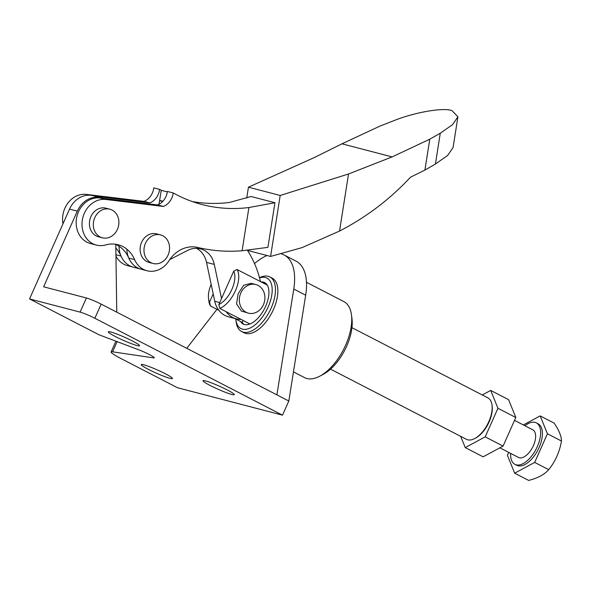 <?xml version="1.0" encoding="UTF-8"?>
<svg xmlns="http://www.w3.org/2000/svg" width="591" height="591" viewBox="0 0 591 591"><rect width="100%" height="100%" fill="white"/><g stroke="black" fill="none" stroke-linecap="round" stroke-linejoin="round"><path stroke-width="0.89" d="M145.46 243.337A14.782 12.655 -75.4 0 1 160.516 234.878A14.782 12.655 -75.4 0 1 168.103 255.024A14.782 12.655 -75.4 0 1 153.047 263.483A14.782 12.655 -75.4 0 1 145.46 243.337M153.047 263.483L149.161 262.47A14.782 12.655 -75.4 0 1 141.574 242.325A14.782 12.655 -75.4 0 1 156.63 233.866L160.516 234.878M192.378 201.583A166.935 142.941 104.6 0 0 198.827 202.536A166.935 142.941 104.6 0 0 229.471 202.454L251.094 196.507L274.948 202.735L248.907 207.537A166.935 142.941 -75.4 0 1 218.264 207.611A166.935 142.941 -75.4 0 1 201.996 204.523A166.935 142.941 -75.4 0 1 173.215 192.962A15.558 13.32 -75.4 0 1 163.471 206.451L105.841 199.477A23.337 19.983 104.6 0 0 82.57 218.759A23.337 19.983 104.6 0 0 96.318 245.073A23.337 19.983 104.6 0 0 98.594 245.509A23.337 19.983 104.6 0 0 105.649 244.933A31.116 26.647 -75.4 0 1 118.097 244.74A31.116 26.647 -75.4 0 1 134.608 259.604A23.337 19.983 104.6 0 0 146.996 270.752A23.337 19.983 104.6 0 0 149.272 271.18A23.337 19.983 104.6 0 0 168.93 260.816A31.116 26.647 -75.4 0 1 197.66 247.452A191.543 164.01 104.6 0 0 213.159 250.207A191.543 164.01 104.6 0 0 242.103 250.754L267.922 247.356L274.948 202.735M96.318 245.073L90.489 243.551A23.337 19.983 -75.4 0 1 76.741 217.237A23.337 19.983 -75.4 0 1 100.005 197.955L157.642 204.929A15.558 13.32 104.6 0 0 167.386 191.44L173.215 192.962M62.986 223.834A23.337 19.983 -75.4 0 1 86.397 194.402L144.034 201.376A15.558 13.32 104.6 0 0 153.778 187.886L159.607 189.408A15.558 13.32 -75.4 0 1 149.863 202.898L95.55 196.323M115.836 248.043A31.116 26.647 -75.4 0 1 121 256.051A23.337 19.983 104.6 0 0 133.389 267.191L141.16 269.223A23.337 19.983 -75.4 0 1 128.779 258.075A31.116 26.647 104.6 0 0 115.134 244.172M135.664 267.627A23.337 19.983 104.6 0 1 133.389 267.191L127.553 265.669A23.337 19.983 -75.4 0 1 115.954 256.162M248.449 187.184L280.193 195.473L348.527 173.976L392.114 156.903L429.775 139.188L440.273 133.204L452.536 124.664L457.914 116.826L451.952 110.576C442.807 107.34 414.018 112.416 393.237 120.919L379.836 126.142L341.967 143.812L314.464 157.487L248.449 187.184L246.735 198.081M94.782 217.665A14.782 12.655 -75.4 0 1 109.837 209.207A14.782 12.655 -75.4 0 1 117.424 229.352A14.782 12.655 -75.4 0 1 102.369 237.811A14.782 12.655 -75.4 0 1 94.782 217.665M102.369 237.811L98.483 236.792A14.782 12.655 -75.4 0 1 90.896 216.646A14.782 12.655 -75.4 0 1 105.952 208.187L109.837 209.207M247.481 250.414L270.589 256.45L302.112 247.592L339.544 231.059C366.516 217.074 390.156 199.123 410.457 177.211L424.907 170.09L435.419 164.039L447.697 155.403L453.09 147.491L457.914 116.826M429.775 139.188L424.907 170.09M280.193 195.473L270.589 256.45M158.957 204.316L161.277 190.317A166.935 142.941 -75.4 0 1 159.607 189.408M248.907 207.537L242.103 250.754M162.909 201.236L159.696 200.393M167.319 191.898L161.277 190.317M144.034 201.376L149.863 202.898M157.642 204.929L163.471 206.451M159.555 200.526L162.584 201.575M261.089 281.9A23.337 11.835 117.3 0 1 264.642 282.587A23.337 11.835 117.3 0 1 265.603 306.367A23.337 11.835 117.3 0 1 243.226 324.06A23.337 11.835 117.3 0 1 240.611 321.548M143.716 364.773A17.117 1.67 -156 0 0 141.183 364.581A17.117 1.67 -156 0 0 152.035 371.17A17.117 1.67 -156 0 0 169.927 378.306A17.117 1.67 -156 0 0 172.454 378.499A17.117 1.67 -156 0 0 161.609 371.909A17.117 1.67 -156 0 0 143.716 364.773M205.535 380.914A17.117 1.67 -156 0 0 203.009 380.722A17.117 1.67 -156 0 0 213.853 387.319A17.117 1.67 -156 0 0 231.746 394.456A17.117 1.67 -156 0 0 234.28 394.648A17.117 1.67 -156 0 0 223.428 388.051A17.117 1.67 -156 0 0 205.535 380.914M110.812 332.002A17.117 1.67 -156 0 0 108.286 331.81A17.117 1.67 -156 0 0 119.131 338.407A17.117 1.67 -156 0 0 137.023 345.543A17.117 1.67 -156 0 0 139.557 345.735A17.117 1.67 -156 0 0 128.705 339.138A17.117 1.67 -156 0 0 110.812 332.002M306.485 282.299L343.866 301.602A42.788 21.704 117.3 0 1 351.453 314.744A42.788 21.704 117.3 0 1 345.617 345.203A42.788 21.704 117.3 0 1 319.709 376.216A42.788 21.704 117.3 0 1 304.601 377.642L293.461 371.887M351.453 314.744L351.955 318.542A38.895 19.732 117.3 0 1 346.651 346.237A38.895 19.732 117.3 0 1 323.1 374.428L319.709 376.216M259.486 277.696A30.732 15.588 117.3 0 1 269.821 276.943A30.732 15.588 117.3 0 1 271.084 308.251A30.732 15.588 117.3 0 1 241.623 331.544A30.732 15.588 117.3 0 1 236.171 322.11L235.875 319.827A28.398 14.406 117.3 0 1 235.787 319.059M241.623 331.544L244.009 332.777A30.732 15.588 -62.7 0 0 273.463 309.485A30.732 15.588 -62.7 0 0 272.207 278.169L269.821 276.943M259.545 277.903A28.398 14.406 117.3 0 1 268.129 307.025A28.398 14.406 117.3 0 1 249.121 328.448A28.398 14.406 117.3 0 1 235.875 319.827M102.708 198.28A23.337 19.983 -75.4 0 0 101.091 197.771A23.337 19.983 -75.4 0 0 77.318 211.127L43.623 286.805L86.389 297.975A11.672 1.138 24 0 1 101.157 304.114L276.898 394.862L293.771 289.043A56.788 28.804 -62.7 0 0 284.168 255.017A56.788 28.804 -62.7 0 0 281.634 253.99M77.318 211.127L69.546 209.096L29.55 298.92L99 334.787L138.567 349.739A11.672 1.138 24 0 1 149.279 354.497A11.672 1.138 24 0 1 154.251 357.791A11.672 1.138 24 0 1 153.497 357.873L112.6 351.822A23.337 2.283 -156 0 0 111.101 351.977A23.337 2.283 -156 0 0 120.756 358.427L177.536 387.748L282.513 415.163L288.814 401.016L276.898 394.862M29.55 298.92L80.095 312.122A11.672 1.138 -156 0 1 94.863 318.261L282.513 415.163M267.014 255.519A56.788 28.804 -62.7 0 0 254.514 263.534M216.963 309.337L186.756 348.313M284.168 255.017L296.076 261.163A56.788 28.804 117.3 0 1 305.68 295.197L288.814 401.016M69.546 209.096A23.337 19.983 -75.4 0 1 93.312 195.739L101.091 197.771M115.784 244.452L116.767 312.174M255.844 284.552L251.175 283.333L243.714 285.261L238.121 293.727L236.57 303.944L241.35 311.043L248.375 313.156A14.782 12.655 104.6 0 0 263.948 303.397A14.782 12.655 104.6 0 0 258.097 285.416A14.782 12.655 104.6 0 0 255.844 284.552A14.782 12.655 104.6 0 0 240.278 294.311A14.782 12.655 104.6 0 0 246.129 312.292A14.782 12.655 104.6 0 0 248.375 313.156M351.94 327.665L487.87 397.854A23.337 11.835 117.3 0 1 492.015 405.027A23.337 11.835 117.3 0 1 474.699 438.552A23.337 11.835 117.3 0 1 467.717 439.815A23.337 11.835 117.3 0 1 466.454 439.327L330.524 369.139M243.123 320.462L242.258 322.398A23.337 11.835 -62.7 0 0 244.083 324.422M242.258 322.398L234.45 318.372M218.855 310.312L210.418 305.961A23.337 11.835 117.3 0 1 208.896 301.299L208.542 298.603A20.574 10.439 -62.7 0 0 209.539 302.09L213.188 293.897M265.44 283.074A23.337 11.835 -62.7 0 0 265.034 282.956A23.337 11.835 -62.7 0 0 262.736 282.757M510.646 453.393A23.337 11.835 -62.7 0 0 514.916 464.356A23.337 11.835 -62.7 0 0 530.201 457.803A23.337 11.835 -62.7 0 0 540.455 435.648A23.337 11.835 -62.7 0 0 536.34 422.883A23.337 11.835 -62.7 0 0 524.926 425.742M536.34 422.883L538.12 423.806A23.337 11.835 117.3 0 1 542.243 436.572A23.337 11.835 117.3 0 1 531.989 458.727A23.337 11.835 117.3 0 1 516.704 465.28L514.916 464.356M508.696 452.388L507.403 455.306L514.658 473.184L528.679 480.424C537.788 478.112 544.459 474.529 548.699 469.668C555.385 461.408 559.64 451.856 561.45 441.019C561.487 436.343 559.064 430.381 554.188 423.134L540.167 415.894L523.36 424.936M514.532 420.378L532.764 429.79A15.558 7.89 117.3 0 1 535.512 438.308A15.558 7.89 117.3 0 1 528.679 453.075A15.558 7.89 117.3 0 1 518.492 457.441L499.853 447.823M492.015 405.027L492.148 406.047A22.288 11.303 117.3 0 1 475.615 438.071L474.699 438.552M460.677 436.343L465.243 447.594L485.211 436.852L497.94 408.27L490.7 390.422L482.263 394.958M514.658 473.184L534.678 462.428L547.429 433.779L540.167 415.894M547.429 433.779L561.45 441.019M534.678 462.428L548.699 469.668M497.94 408.27L515.81 417.497L508.57 399.649L490.7 390.422M465.243 447.594L483.113 456.821L503.089 446.087L515.81 417.497M485.211 436.852L503.089 446.087M267.258 285.091L237.065 269.503A23.337 11.835 117.3 0 1 235.41 290.772A23.337 11.835 117.3 0 1 219.749 308.399L249.941 323.986M211.172 284.352A20.574 10.439 -62.7 0 0 208.542 298.603M218.869 304.528A20.574 10.439 -62.7 0 0 231.916 289.324A20.574 10.439 -62.7 0 0 233.718 271.18L218.869 304.528L219.749 308.399M237.065 269.503L233.718 271.18M210.418 305.961L209.539 302.09M241.069 319.406A23.345 19.991 -75.4 0 1 236.297 318.852L228.525 316.82A23.345 19.991 -75.4 0 1 214.747 301.27L206.525 262.389A23.337 19.983 104.6 0 0 196.522 248.316M236.297 318.852A23.345 19.991 -75.4 0 1 226.154 311.701M133.389 267.191A23.337 19.983 -75.4 0 1 119.072 246.24M146.996 270.752L141.16 269.223A23.337 19.983 -75.4 0 1 126.858 249.188M221.522 298.573L214.304 264.421A23.337 19.983 104.6 0 0 200.526 248.87A23.337 19.983 104.6 0 0 187.539 250.458L169.72 259.626M247.452 250.37A101.135 86.596 -75.4 0 1 260.454 281.575M100.005 197.955L105.841 199.477M86.397 194.402L89.418 195.193M128.779 258.075L134.608 259.604M115.932 254.721L121 256.051M348.527 173.976L339.544 231.059M440.273 133.204L435.419 164.039M341.967 143.812L392.114 156.903M80.095 312.122L86.389 297.975M94.863 318.261L101.157 304.114M293.771 289.043L305.68 295.197M112.6 351.822L117.136 341.642M153.497 357.873L153.8 357.186M214.747 301.27L219.741 302.57M206.525 262.389L214.304 264.421M111.101 351.977L115.91 341.177"/></g></svg>
